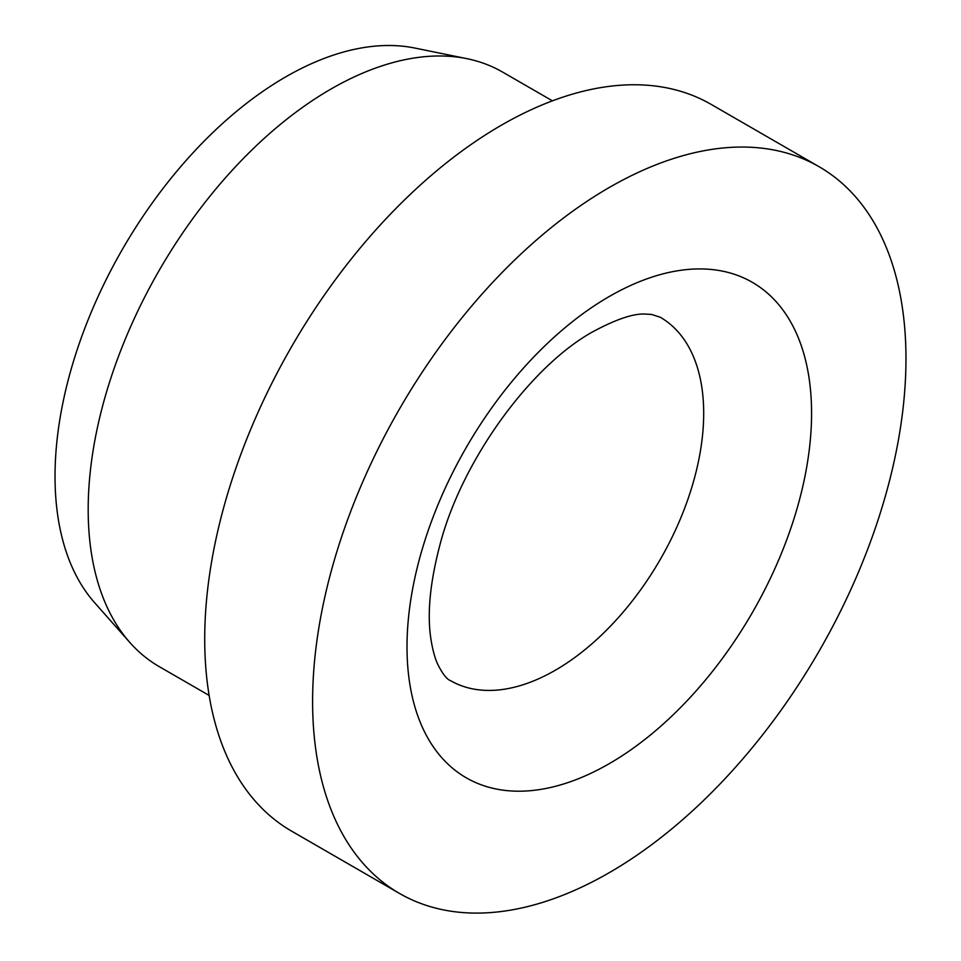 <?xml version="1.0" encoding="UTF-8"?>
<svg xmlns="http://www.w3.org/2000/svg" width="961" height="961" viewBox="0 0 961 961"><rect width="100%" height="100%" fill="white"/><g stroke="black" fill="none" stroke-linecap="round" stroke-linejoin="round"><path stroke-width="1.44" d="M819.072 166.697L711.188 104.413A419.585 242.244 120 0 0 387.86 216.826A419.585 242.244 120 0 0 204.717 639.077A419.585 242.244 120 0 0 291.615 831.145L399.5 893.442A419.585 242.244 120 0 0 722.828 781.029A419.585 242.244 120 0 0 905.971 358.777A419.585 242.244 120 0 0 819.072 166.697A419.585 242.244 120 0 0 495.756 279.11A419.585 242.244 120 0 0 312.601 701.362A419.585 242.244 120 0 0 399.5 893.442M552.431 100.845L502.567 72.063A343.293 198.206 120 0 0 466.938 58.669A343.293 198.206 120 0 0 217.114 187.491A343.293 198.206 120 0 0 88.184 509.51A343.293 198.206 120 0 0 129.867 642.501A343.293 198.206 120 0 0 159.286 666.658L209.138 695.44M466.938 58.669L414.84 48.05A326.127 188.296 120 0 0 177.509 170.433A326.127 188.296 120 0 0 55.029 476.344A326.127 188.296 120 0 0 94.622 602.691L129.867 642.501M703.692 413.278A209.786 121.122 120 0 0 660.243 317.238L651.486 314.427L645.203 314.067C633.575 313.406 616.337 319.184 593.49 331.413C532.358 364.555 462.121 458.817 439.886 545.055C429.915 583.027 426.96 614.608 431.033 639.774C432.702 650.032 434.925 658.177 437.711 664.219C442.553 673.865 446.805 679.331 450.457 680.604A209.786 121.122 120 0 0 555.35 670.213A209.786 121.122 120 0 0 703.692 413.278M609.286 296.493A286.078 165.172 120 0 0 407.008 646.861A286.078 165.172 120 0 0 609.286 763.647A286.078 165.172 120 0 0 811.577 413.278A286.078 165.172 120 0 0 609.286 296.493"/></g></svg>
